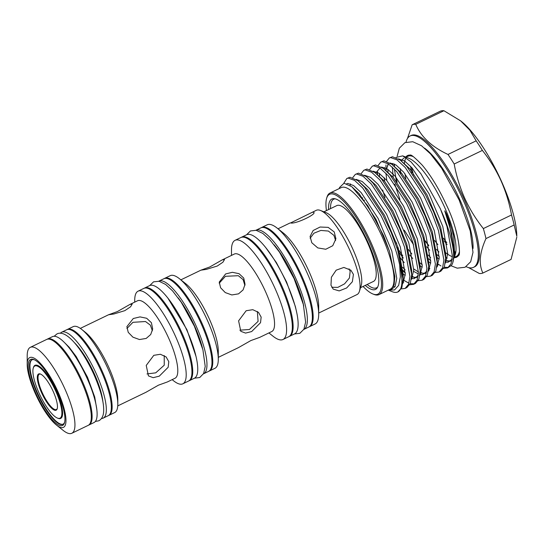 <?xml version="1.0" encoding="UTF-8"?>
<svg xmlns="http://www.w3.org/2000/svg" width="544" height="544" viewBox="0 0 544 544"><rect width="100%" height="100%" fill="white"/><g stroke="black" fill="none" stroke-linecap="round" stroke-linejoin="round"><path stroke-width="0.82" d="M55.692 391.054A28.968 7.963 -115.8 0 0 33.266 368.07A28.968 7.963 -115.8 0 0 39.073 393.101A28.968 7.963 -115.8 0 0 57.399 418.071A28.968 7.963 -115.8 0 0 55.692 391.054M57.399 418.071L58.038 418.322A29.498 8.106 -115.8 0 0 56.297 390.816A29.498 8.106 -115.8 0 0 33.463 367.418L33.266 368.07M41.609 392.788A20.128 5.535 -115.8 0 0 57.195 408.762A20.128 5.535 -115.8 0 0 53.156 391.367A20.128 5.535 -115.8 0 0 40.419 374.02A20.128 5.535 -115.8 0 0 41.609 392.788M40.746 374.163A19.604 5.392 -115.8 0 0 42.214 392.55A19.604 5.392 -115.8 0 0 57.283 408.422M32.076 359.788A35.748 9.826 -115.8 0 0 37.584 393.122A35.748 9.826 -115.8 0 0 63.145 424.157M64.614 422.253A35.748 9.826 64.2 0 1 62.927 424.272A35.748 9.826 64.2 0 1 37.128 393.346A35.748 9.826 64.2 0 1 31.844 359.883A35.748 9.826 64.2 0 1 34.476 359.815M57.1 391.17A36.672 10.084 64.2 0 1 64.457 422.865A36.672 10.084 64.2 0 1 36.06 393.761A36.672 10.084 64.2 0 1 33.898 359.564A36.672 10.084 64.2 0 1 57.1 391.17M27.207 364.453L27.2 355.796A47.716 13.117 64.2 0 1 30.328 347.33A47.716 13.117 64.2 0 1 64.756 388.613A47.716 13.117 64.2 0 1 71.815 433.269A47.716 13.117 64.2 0 1 63.24 430.454L56.46 425.061A38.733 10.649 64.2 0 1 35.469 393.836A38.733 10.649 64.2 0 1 27.207 364.453A38.733 10.649 64.2 0 1 37.631 360.645A38.733 10.649 64.2 0 1 57.691 391.095A38.733 10.649 64.2 0 1 56.46 425.061M30.328 347.33L46.682 339.436A47.716 13.117 64.2 0 1 81.11 380.718A47.716 13.117 64.2 0 1 88.169 425.374L71.815 433.269M88.556 425.156A47.716 13.117 -115.8 0 0 88.971 424.986A47.716 13.117 -115.8 0 0 81.913 380.331A47.716 13.117 -115.8 0 0 47.484 339.048A47.716 13.117 -115.8 0 0 47.097 339.266M88.971 424.986L93.976 422.566A47.716 13.117 -115.8 0 0 86.924 377.91A47.716 13.117 -115.8 0 0 52.496 336.634L47.484 339.048M102.918 401.894A41.235 11.336 -115.8 0 0 94.282 373.694A41.235 11.336 -115.8 0 0 74.242 342.489M101.497 418.492A47.716 13.117 -115.8 0 0 103.197 418.118A47.716 13.117 -115.8 0 0 96.138 373.463A47.716 13.117 -115.8 0 0 61.71 332.18A47.716 13.117 -115.8 0 0 60.357 333.275M103.197 418.118L108.202 415.698A47.716 13.117 -115.8 0 0 101.15 371.049A47.716 13.117 -115.8 0 0 66.722 329.766L61.71 332.18M134.722 302.124L134.722 300.295A51.435 14.137 64.2 0 1 138.088 291.169A51.435 14.137 64.2 0 1 175.209 335.675A51.435 14.137 64.2 0 1 182.818 383.819A51.435 14.137 64.2 0 1 173.577 380.786L172.142 379.644M138.088 291.169L143.827 288.402A51.435 14.137 64.2 0 1 180.948 332.908A51.435 14.137 64.2 0 1 188.55 381.045L182.818 383.819M129.9 304.45L117.402 311.562L108.562 314.758L113.886 313.99L124.834 310.651L130.546 306.809L132.172 304.096L129.9 304.45L137.544 300.764A43.037 11.832 64.2 0 1 168.599 338.001A43.037 11.832 64.2 0 1 174.964 378.277L167.328 381.97L158.481 385.159L145.982 392.272L117.742 405.906M133.266 318.519L126.881 326.658L128.241 332.35L132.906 337.164L139.468 339.538L146.186 338.436L150.702 334.533L152.694 328.97L151.388 322.68L146.69 318.274L140.026 316.894L133.266 318.519M108.562 314.758L80.322 328.386M67.13 329.596A47.716 13.117 64.2 0 1 67.517 329.378L73.188 326.638A47.716 13.117 64.2 0 1 81.763 329.453L85.292 332.262A43.037 11.832 64.2 0 1 108.616 366.962A43.037 11.832 64.2 0 1 117.803 399.609L117.803 404.117A47.716 13.117 64.2 0 1 114.675 412.576L109.004 415.31A47.716 13.117 64.2 0 1 108.596 415.48M152.388 330.779L150.334 325.128L145.506 321.524L132.926 322.313L126.915 328.522M159.29 376.149L168.178 367.261L168.796 361.685L166.124 356.946L160.412 354.273L153.809 355.32L146.234 365.432L148.437 375.89L153.19 377.679L159.29 376.149M146.975 373.939L155.74 372.837L164.234 365.201L164.227 355.558M81.763 329.453A47.716 13.117 64.2 0 1 107.617 367.921A47.716 13.117 64.2 0 1 117.803 404.117M67.517 329.378A47.716 13.117 64.2 0 1 101.952 370.661A47.716 13.117 64.2 0 1 109.004 415.31M188.945 380.834A51.435 14.137 -115.8 0 0 189.353 380.657A51.435 14.137 -115.8 0 0 181.75 332.52A51.435 14.137 -115.8 0 0 144.629 288.014A51.435 14.137 -115.8 0 0 144.242 288.232M189.353 380.657L194.364 378.243A51.435 14.137 -115.8 0 0 186.755 330.099A51.435 14.137 -115.8 0 0 149.641 285.6L144.629 288.014M203.47 373.844A51.435 14.137 -115.8 0 0 203.578 373.796A51.435 14.137 -115.8 0 0 195.976 325.652A51.435 14.137 -115.8 0 0 158.855 281.146A51.435 14.137 -115.8 0 0 158.746 281.2M203.578 373.796L208.59 371.375A51.435 14.137 -115.8 0 0 200.981 323.238A51.435 14.137 -115.8 0 0 163.866 278.732L158.855 281.146M202.511 348.282A46.281 12.723 -115.8 0 0 194.494 325.836A46.281 12.723 -115.8 0 0 178.167 297.854M164.274 278.562A51.435 14.137 64.2 0 1 164.662 278.344A51.435 14.137 64.2 0 1 201.783 322.85A51.435 14.137 64.2 0 1 209.392 370.988A51.435 14.137 64.2 0 1 208.978 371.158M164.662 278.344L170.197 275.672A51.435 14.137 64.2 0 1 179.438 278.705A51.435 14.137 64.2 0 1 207.312 320.178A51.435 14.137 64.2 0 1 218.294 359.196A51.435 14.137 64.2 0 1 214.921 368.315L209.392 370.988M179.438 278.705L185.776 283.75A43.037 11.832 64.2 0 1 209.1 318.451A43.037 11.832 64.2 0 1 218.287 351.098L218.294 359.196M222.265 259.862L209.766 266.975L200.92 270.171L206.244 269.402L217.199 266.064L222.911 262.222L224.536 259.508L222.265 259.862L234.308 254.048A43.037 11.832 64.2 0 1 265.363 291.285A43.037 11.832 64.2 0 1 271.728 331.568L259.685 337.382L250.845 340.571L238.34 347.684L218.294 357.367M231.486 255.415L231.486 250.077A55.073 15.137 64.2 0 1 235.09 240.312A55.073 15.137 64.2 0 1 274.829 287.96A55.073 15.137 64.2 0 1 282.975 339.497A55.073 15.137 64.2 0 1 273.081 336.253L268.906 332.928M235.09 240.312L240.822 237.544A55.073 15.137 64.2 0 1 280.561 285.192A55.073 15.137 64.2 0 1 288.708 336.729L282.975 339.497M225.631 273.931L219.246 282.071L220.599 287.762L225.264 292.577L231.832 294.95L238.544 293.848L243.066 289.938L245.052 284.383L243.746 278.093L239.054 273.686L232.39 272.306L225.631 273.931M200.92 270.171L180.866 279.847M251.654 331.561L260.535 322.674L261.154 317.098L258.482 312.358L252.776 309.686L246.167 310.733L238.598 320.844L240.795 331.303L245.555 333.091L251.654 331.561M239.829 330.174L249.438 329.494L258.087 321.395L257.346 311.447M244.895 285.512L243.1 279.609L238.313 275.706L225.42 276.298L219.218 283.213M300.594 275.522A55.073 15.137 -115.8 0 0 260.855 227.875L255.911 230.262A55.073 15.137 -115.8 0 1 295.589 277.936A55.073 15.137 -115.8 0 1 303.797 329.446L308.74 327.06A55.073 15.137 -115.8 0 0 300.594 275.522M303.749 306.129A50.272 13.818 -115.8 0 0 294.209 278.106A50.272 13.818 -115.8 0 0 274.135 244.793M289.095 336.518A55.073 15.137 -115.8 0 0 289.51 336.348L294.515 333.928A55.073 15.137 -115.8 0 0 286.368 282.39A55.073 15.137 -115.8 0 0 246.629 234.743L241.624 237.157A55.073 15.137 -115.8 0 0 241.23 237.374M289.51 336.348A55.073 15.137 -115.8 0 0 281.364 284.804A55.073 15.137 -115.8 0 0 241.624 237.157M261.27 227.698A55.073 15.137 64.2 0 1 261.657 227.487A55.073 15.137 64.2 0 1 301.396 275.135A55.073 15.137 64.2 0 1 309.543 326.672A55.073 15.137 64.2 0 1 309.128 326.849M261.657 227.487L267.192 224.815A55.073 15.137 64.2 0 1 277.086 228.058A55.073 15.137 64.2 0 1 306.932 272.462A55.073 15.137 64.2 0 1 318.689 314.235A55.073 15.137 64.2 0 1 315.078 324L309.543 326.672M277.086 228.058L283.342 233.036A46.784 12.859 64.2 0 1 308.7 270.756A46.784 12.859 64.2 0 1 318.682 306.245L318.689 314.235M311.209 212.765L313.024 212.112C319.328 212.983 295.494 224.488 290.584 222.945L316.309 210.304A46.784 12.859 64.2 0 1 320.47 210.46L326.135 212.704A42.112 11.574 64.2 0 1 352.777 248.996A42.112 11.574 64.2 0 1 361.223 285.382L359.455 291.21A46.784 12.859 64.2 0 1 356.993 294.569L318.689 313.058M360.529 287.674L373.463 281.425A42.112 11.574 -115.8 0 0 367.234 242.012A42.112 11.574 -115.8 0 0 336.845 205.578L323.911 211.82M320.47 210.46A46.784 12.859 64.2 0 1 350.071 250.784A46.784 12.859 64.2 0 1 359.455 291.21M313.024 212.112L313.67 212.316M334.234 231.914L335.9 238.768L332.751 245.725L325.788 249.254L317.798 247.914L311.8 242.746L310.087 236.45L313.14 230.513L320.096 227.025L328.175 227.365L334.234 231.914M353.416 274.387L352.362 281.744L346.637 287.973L339.184 290.904L333.193 289.122L330.976 285.219L331.384 277.263L336.178 270.164L343.856 267.444L350.873 270.184L353.416 274.387M349.051 268.838L350.173 271.361L349.404 278.011L344.549 283.866L337.817 287.375L331.772 287.273M310.114 238.245L313.97 233.186L320.878 230.432L328.365 231.057L333.928 235.375L335.607 240.509M406.028 142.181A72.937 20.046 64.2 0 1 410.128 135.973A72.937 20.046 64.2 0 1 462.76 199.077A72.937 20.046 64.2 0 1 473.545 267.335A72.937 20.046 64.2 0 1 466.133 266.689M410.128 135.973L411.216 135.449A72.937 20.046 64.2 0 1 463.842 198.553A72.937 20.046 64.2 0 1 474.633 266.812L473.545 267.335M454.192 164.009C456.334 175.8 459.843 187.211 464.719 198.247C469.696 209.086 475.905 219.191 483.344 228.575L511.523 214.975C509.347 203.048 505.838 191.638 500.997 180.73C495.944 169.782 489.736 159.671 482.372 150.402L454.192 164.009A82.144 22.583 64.2 0 0 447.991 154.448L476.17 140.842L469.887 130.206L460.591 120.822L443.924 110.731L415.738 124.338C421.09 136.898 431.841 146.934 447.991 154.448M407.436 138.55L412.168 124.78A82.144 22.583 64.2 0 1 415.738 124.338M460.591 120.822L461.394 121.455A73.352 20.162 64.2 0 1 501.146 180.588A73.352 20.162 64.2 0 1 516.8 236.232L514.155 224.978L485.976 238.578C479.611 252.586 478.577 264.071 482.882 273.04L511.061 259.434L516.8 237.177M412.168 124.78L440.354 111.173A82.144 22.583 64.2 0 1 443.924 110.731M476.17 140.842A82.144 22.583 64.2 0 1 482.372 150.402M405.776 157.08A56.433 15.511 64.2 0 1 410.169 155.122A56.433 15.511 64.2 0 1 410.19 155.122C410.917 154.278 414.936 157.624 422.232 165.152C430.923 175.494 439.076 188.965 446.692 205.55C458.973 230.608 460.965 256.047 458.578 255.394A56.433 15.511 64.2 0 1 454.22 257.611M410.591 166.314A62.417 17.156 -115.8 0 0 411.924 172.815M413.46 174.944A62.417 17.156 64.2 0 1 411.808 167.654M424.544 148.097A62.417 17.156 64.2 0 1 459.741 199.451A62.417 17.156 64.2 0 1 473.022 248.513M400.758 173.461A55.604 15.286 64.2 0 1 400.404 168.681M401.486 161.112A55.604 15.286 64.2 0 1 404.042 158.161M447.59 267.92L451.071 263.765L452.39 255.945L446.978 226.515L440.375 208.774L420.893 173.754L411.04 161.915L402.71 155.87L408.986 158.352A55.604 15.286 64.2 0 1 444.162 206.271A55.604 15.286 64.2 0 1 455.314 254.313L454.723 256.258L453.628 235.708L449.371 221.422L446.42 213.819L444.74 210.841L451.697 233.641L454.158 252.722L452.826 262.507A62.172 17.088 64.2 0 1 451.5 265.302L447.59 267.92L443.68 268.396M413.331 156.672A55.604 15.286 -115.8 0 0 407.918 156.284L406.048 157.189M406.171 157.794A55.604 15.286 -115.8 0 0 404.362 163.826M404.926 173.638A55.604 15.286 -115.8 0 0 405.831 178.466M402.71 155.87L395.991 157.447M394.407 164.023L394.38 166.471M395.848 177.045L397.12 182.274M343.822 183.233L346.814 178.486L348.235 178.099L354.566 180.39L362.732 188L381.106 215.832L389.429 233.369C394.21 244.712 397.623 255.245 399.684 264.982A62.172 17.088 64.2 0 1 397.841 291.938A62.172 17.088 64.2 0 1 392.312 291.72L388.28 290.129M397.841 291.938L401.866 287.518L403.192 278.807L397.766 250.274L391.19 232.519L382.867 214.982L364.5 187.15L357.925 180.717L349.996 177.249L346.814 178.486M352.736 177.65L355.307 174.386L356.728 173.998L363.066 176.29L371.232 183.899L389.599 211.732L397.922 229.269L404.505 247.024L409.918 276.447L408.598 284.267L405.117 288.422L401.207 288.905M405.117 288.422L406.878 287.572L410.36 283.417L411.686 274.706L406.266 246.174L399.69 228.419L391.367 210.882L372.994 183.049L366.418 176.616L358.489 173.148L355.307 174.386M364.351 200.722L364.147 200.042M361.23 173.55L363.8 170.286L365.221 169.898L371.559 172.19L379.726 179.799L398.099 207.631L406.422 225.168L412.998 242.923L418.411 272.347L417.092 280.167L413.61 284.322L409.7 284.804M413.617 284.322L415.378 283.472L418.86 279.317L420.179 270.606L414.759 242.066L408.184 224.318L399.86 206.781L381.487 178.949L374.911 172.516L366.989 169.048L363.8 170.286M369.723 169.442L372.3 166.185L373.721 165.798L380.052 168.089L388.219 175.698L406.592 203.531L414.916 221.068L421.491 238.823L426.904 268.246L425.592 276.066L422.103 280.221L418.193 280.697M422.11 280.221L423.871 279.371L427.353 275.216L428.679 266.506L423.252 237.966L416.677 220.218L408.354 202.674L389.98 174.848L383.411 168.416L375.482 164.948L372.293 166.185M377.529 174.597L377.475 173.781M378.216 165.342L380.793 162.085L382.214 161.697L388.545 163.989L396.712 171.598L415.086 199.43L423.409 216.968L429.984 234.716L435.397 264.146L434.085 271.966L430.603 276.121L426.686 276.597M430.603 276.121L432.364 275.271L435.846 271.116L437.172 262.405L431.746 233.866L425.17 216.118L416.847 198.574L398.48 170.741L391.904 164.315L383.976 160.847L380.793 162.085M379.263 173.373L379.562 176.256M382.609 189.999L385.023 197.52M386.029 170.496L385.968 169.68M385.886 167.26L385.982 164.934M386.716 161.242L389.286 157.984L390.708 157.597L397.045 159.888L405.212 167.498L423.579 195.323L431.902 212.867L438.478 230.615L443.897 260.046L442.578 267.866L439.096 272.02L435.186 272.496M440.858 271.17L444.339 267.016L445.665 258.305L440.246 229.765L433.663 212.01L425.347 194.473L406.973 166.641L400.398 160.215L392.469 156.747L389.286 157.984M387.763 169.272L388.062 172.156M403.662 282.295L403.07 281.914M403.179 279.895L408.959 283.261M410.251 283.689L414.46 283.818M412.155 278.195L411.563 277.814M405.266 272.66L402.458 269.81M402.703 267.294L405.151 269.933M411.672 275.794L414.412 277.644M421.484 274.598L420.056 273.714M402.798 255.857L396.732 247.105M393.387 237.918L396.76 243.522M420.165 271.694L421.294 272.51M429.148 269.994L428.55 269.613M428.665 267.594L429.794 268.41M437.641 265.894L437.05 265.513M428.182 254.986L430.637 257.632M437.158 263.493L440.966 265.948M444.23 267.288L448.44 267.417M441.096 210.44A62.172 17.088 64.2 0 1 452.826 262.507M326.652 198.247L326.998 197.091A56.392 15.504 64.2 0 1 329.97 193.045L341.285 187.578A56.392 15.504 64.2 0 1 381.976 236.368A56.392 15.504 64.2 0 1 390.32 289.143L378.998 294.61A56.392 15.504 64.2 0 1 373.986 294.413L372.864 293.971A55.461 15.246 -115.8 0 0 369.594 242.25A55.461 15.246 -115.8 0 0 326.652 198.247A55.461 15.246 -115.8 0 0 326.441 210.603M339.252 188.564L339.592 187.435L343.992 183.219L351.832 186.728L367.88 205.89L383.629 235.722L389.456 251.192L394.828 276.597L394.108 284.886L391.122 289.238L388.946 289.809M328.61 209.549A50.198 13.797 64.2 0 1 334.213 198.642A50.198 13.797 64.2 0 1 368.084 242.44A50.198 13.797 64.2 0 1 377.257 287.803A50.198 13.797 64.2 0 1 365.228 285.403M367.159 284.471A49.212 13.525 -115.8 0 0 377.726 286.946M329.97 193.045A56.392 15.504 64.2 0 1 370.661 241.835A56.392 15.504 64.2 0 1 378.998 294.61M335.179 198.812A49.212 13.525 -115.8 0 0 330.541 208.617M363.059 286.45A55.461 15.246 -115.8 0 0 372.864 293.971M388.355 290.088L394.556 289.945L398.65 285.403L400.343 276.842L399.684 264.982M445.604 260.562L449.358 261.29L450.765 261.038M453.771 258.488L454.723 256.258M425.218 240.768L428.726 245.426M437.056 254.64L439.253 256.571L437.056 254.694M454.995 255.211A55.604 15.286 64.2 0 1 453.954 257.04M447.318 258.067A55.604 15.286 64.2 0 1 445.665 257.264M439.001 251.994A55.604 15.286 64.2 0 1 436.465 249.342M434.731 240.584A55.604 15.286 -115.8 0 0 437.92 244.657M445.652 252.64A55.604 15.286 -115.8 0 0 452.37 256.598M454.328 257.366L456.266 256.435A55.604 15.286 -115.8 0 0 459.333 251.954M444.21 240.931A62.417 17.156 -115.8 0 0 447.1 244.63M454.158 252.287A62.417 17.156 -115.8 0 0 455.321 253.334M455.43 252.192A62.417 17.156 64.2 0 1 454.158 250.988M446.801 242.692A62.417 17.156 64.2 0 1 443.72 238.612M511.523 214.975A82.144 22.583 64.2 0 1 514.155 224.978M445.25 240.679A82.144 22.583 64.2 0 1 443.625 238.197M482.882 273.04A82.144 22.583 64.2 0 1 479.312 273.482L468.534 267.58M483.344 228.575A82.144 22.583 64.2 0 1 485.976 238.578M444.74 210.841L449.208 223.394L454.158 249.716L454.158 252.722M452.132 259.434L448.106 262.228L445.475 262.113M439.192 259.1L437.172 257.584M429.706 250.308L426.72 246.772M399.969 199.56L394.794 184.11M393.244 177.446L392.346 167.062M392.605 164.873L392.979 163.377M400.398 160.215L410.054 169.034L426.986 194.813L440.708 227.494L445.665 253.817L445.665 258.305M437.424 266.295L436.975 266.213M430.692 263.201L428.679 261.684M413.556 244.725L404.294 230.214M384.751 181.546L384.125 177.596M384.112 168.973L384.486 167.477M391.904 164.315L401.56 173.135L418.492 198.914L432.215 231.594L437.172 257.917L437.172 262.405M428.93 270.395L428.482 270.314M422.198 267.301L420.179 265.785M412.719 258.509L409.727 254.973M375.612 173.087L379.97 168.028M383.411 168.416L393.067 177.235L409.999 203.014L423.722 235.695L428.679 262.018L428.679 266.506M426.652 271.735L422.62 274.53L419.988 274.414M418.343 273.931L413.705 271.402M404.226 262.609L399.82 257.292M374.911 172.516L384.574 181.336L401.506 207.114L415.228 239.802L420.179 266.118L420.179 270.606M418.159 275.835L414.127 278.63L411.944 278.596M405.212 275.502L402.941 273.788M359.346 194.256L359.264 193.848M366.418 176.616L376.074 185.436L393.006 211.215L406.728 243.902L411.686 270.218L411.624 272.333M350.112 185.463L350.506 183.886M359.768 182.288L367.581 189.536L384.513 215.315L398.235 248.003L403.192 274.319L403.131 276.44M394.951 286.797L393.523 286.457M351.832 186.728L359.088 193.637L376.02 219.422L389.456 251.192M449.358 261.29L445.604 260.508M428.801 245.772L425.367 241.318M396.413 181.342L394.414 169.089M394.407 166.491L394.638 164.152L394.407 166.491M398.555 158.868L404.614 160.97L412.134 168.028L429.073 193.807L442.796 226.488L447.739 253.749L445.346 263.078M438.056 264.942L437.111 264.608M430.76 260.678L428.563 258.794M386.832 180.54L385.92 173.189M385.907 170.592L388.239 163.778M390.062 162.969L396.12 165.077L403.641 172.128L420.573 197.907L434.296 230.595L439.239 257.849L436.852 267.179M429.563 269.042L428.618 268.709M422.26 264.778L420.07 262.895M411.815 253.973L408.381 249.519M377.414 174.692L377.645 172.353M381.568 167.069L387.62 169.177L395.148 176.229L412.08 202.008L425.802 234.695L430.746 261.95L428.359 271.279M426.462 272.952L424.701 273.53L420.118 272.809M418.418 272.014L413.991 269.062L418.418 271.993M403.315 258.074L397.997 251.002M373.075 171.17L379.127 173.278L386.655 180.329L403.587 206.108L417.309 238.796L422.253 266.05L419.866 275.38M416.663 277.542L411.624 276.91M405.273 272.979L402.58 270.633M362.576 198.308L362.433 197.744M364.575 175.27L370.634 177.378L378.155 184.43L395.094 210.215L408.816 242.896L413.76 270.15L411.366 279.48M356.082 179.37L362.141 181.478L369.662 188.53L386.594 214.316L400.316 246.996L405.266 274.251L402.873 283.58M346.759 183.688L347.813 183.444L353.641 185.579L361.168 192.63L378.1 218.416L391.823 251.097L396.766 278.351L395.094 286.545L390.721 289.932L388.708 289.918M54.189 336.253L56.889 333.968C66.218 328.875 82.294 349.187 93.84 374.367C100.599 389.864 103.884 401.9 103.68 410.482C103.612 415.643 101.98 419.077 98.797 420.777L95.329 421.471M64.824 342.904L69.19 347.262L76.221 356.585L87.509 377.223L94.717 397.004L96.737 409.006M167.844 298.017L186.912 329.657L195.962 356.266M194.473 378.189L199.75 377.516L203.64 373.517L205.217 366.445L202.919 349.812L194.419 326.271L181.24 302.26L172.516 290.843L165.668 284.458L159.134 281.275L153.571 281.826L149.75 285.546M265.533 247.296L276.406 262.623L286.552 281.942L295.365 306.517L296.439 311.311M294.447 333.962L299.846 333.309L303.899 329.249L305.619 322.109L303.355 304.504L294.059 278.548L279.48 252.137L270.137 240.067L262.834 233.424L256.156 230.302L250.451 230.942L246.568 234.77M278.004 228.793L290.074 222.965M451.085 265.785L457.225 268.165L465.059 267.267L470.669 261.746L472.981 252.375L470.247 230.962L459.136 199.934L441.728 168.388L430.494 153.891L421.539 145.751L412.753 141.712L404.926 142.65L399.344 148.213L397.174 156.128M439.096 272.02L440.858 271.164M452.186 259.012L450.357 260.651L449.133 260.998L445.611 260.454M438.09 264.867L437.111 264.554M388.885 164.22L388.219 164.438L385.92 170.408M429.597 268.967L428.618 268.654M377.658 172.36L377.427 174.508M426.7 271.313L424.871 272.952L423.647 273.299L420.124 272.755M418.207 275.414L416.378 277.052L415.154 277.399L411.631 276.855M411.686 274.706L411.624 272.32M357.925 180.717L359.788 182.308M403.192 278.807L403.131 276.42M385.886 170.381L385.886 168.11M377.393 174.481L377.393 171.36M445.937 262.16L445.509 261.793"/></g></svg>
